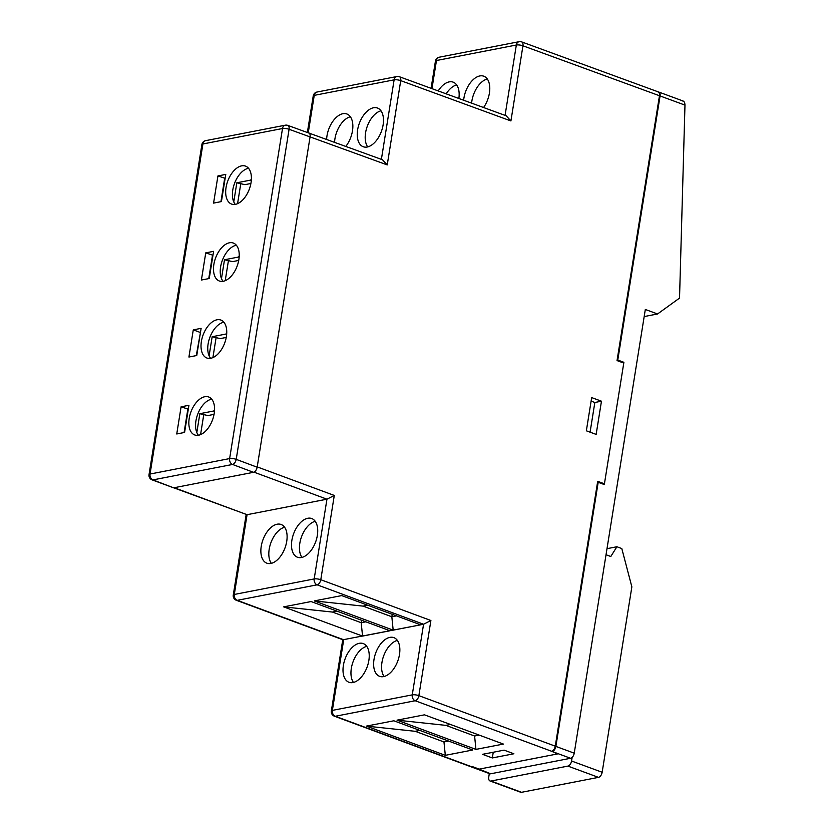 <?xml version="1.0" encoding="UTF-8"?>
<svg xmlns="http://www.w3.org/2000/svg" width="834" height="834" viewBox="0 0 834 834"><rect width="100%" height="100%" fill="white"/><g stroke="black" fill="none" stroke-linecap="round" stroke-linejoin="round"><path stroke-width="1.25" d="M598.374 481.572L598.259 482.323M301.95 557.404A20.621 11.749 110.2 0 1 299.823 543.288A20.621 11.749 110.2 0 1 315.231 521.302M317.347 535.418A20.621 11.749 110.2 0 1 297.488 557.248A20.621 11.749 110.2 0 1 291.869 540.359A20.621 11.749 110.2 0 1 311.739 518.539A20.621 11.749 110.2 0 1 317.347 535.418M271.321 563.346A20.621 11.749 110.2 0 1 269.194 549.241A20.621 11.749 110.2 0 1 284.603 527.255M286.729 541.36A20.621 11.749 110.2 0 1 266.859 563.19A20.621 11.749 110.2 0 1 261.24 546.312A20.621 11.749 110.2 0 1 281.11 524.482A20.621 11.749 110.2 0 1 286.729 541.36M384.078 676.499A20.621 11.749 110.2 0 1 381.962 662.384A20.621 11.749 110.2 0 1 397.37 640.397M374.007 659.454A20.621 11.749 -69.8 0 0 379.626 676.343A20.621 11.749 -69.8 0 0 399.486 654.513A20.621 11.749 -69.8 0 0 393.867 637.635A20.621 11.749 -69.8 0 0 374.007 659.454M353.449 682.441A20.621 11.749 110.2 0 1 351.333 668.336A20.621 11.749 110.2 0 1 366.741 646.35M343.379 665.407A20.621 11.749 -69.8 0 0 348.998 682.285A20.621 11.749 -69.8 0 0 368.857 660.455A20.621 11.749 -69.8 0 0 363.238 643.577A20.621 11.749 -69.8 0 0 343.379 665.407M367.7 146.899A20.621 11.749 110.2 0 1 365.573 132.783A20.621 11.749 110.2 0 1 380.982 110.797M383.108 124.912A20.621 11.749 110.2 0 1 363.238 146.742A20.621 11.749 110.2 0 1 357.619 129.864A20.621 11.749 110.2 0 1 377.489 108.034A20.621 11.749 110.2 0 1 383.108 124.912M334.59 142.239A20.621 11.749 110.2 0 1 334.945 138.736A20.621 11.749 110.2 0 1 350.353 116.75M326.636 139.33A20.621 11.749 110.2 0 1 326.991 135.806A20.621 11.749 110.2 0 1 346.861 113.977A20.621 11.749 110.2 0 1 352.48 130.855A20.621 11.749 110.2 0 1 345.849 146.357M471.617 103.145A20.621 11.749 110.2 0 1 471.888 100.966A20.621 11.749 110.2 0 1 487.296 78.98M483.574 107.523A20.621 11.749 -69.8 0 0 489.412 93.085A20.621 11.749 -69.8 0 0 483.793 76.207A20.621 11.749 -69.8 0 0 463.933 98.037A20.621 11.749 -69.8 0 0 463.652 100.236M492.331 757.95L482.542 754.322L504.101 750.141L513.89 753.759L492.331 757.95L493.248 752.247M448.588 741.061L443.969 741.958L445.314 755.333L366.397 726.112L415.217 731.303L419.836 730.407M443.969 741.958L415.217 731.303M366.397 726.112L393.846 720.784L472.753 750.006L445.314 755.333M591.108 401.112L594.84 402.488L601.46 401.196L591.671 397.599L586.354 430.803L596.143 434.399L601.46 401.196M594.84 402.488L590.086 432.179M287.761 125.381A4.764 4.764 0 0 0 285.27 125.194L205.685 140.644A4.764 3.701 79 0 0 202.912 143.969L150.047 474.035L229.631 458.585L282.507 128.519A4.764 1.272 -170.9 0 1 289.085 129.291A4.764 2.69 -70.6 0 0 287.761 125.381L382.462 159.753L387.237 164.913L289.085 129.291L236.21 459.357L257.164 467.217L310.102 136.703C310.352 134.013 309.612 132.689 307.892 132.742C309.612 132.689 310.352 134.013 310.102 136.703L257.216 466.904L334.288 495.448L326.949 499.191L253.984 472.159M446.18 93.846A20.621 11.749 110.2 0 1 456.667 84.922M458.867 98.485A20.621 11.749 -69.8 0 0 453.164 82.149A20.621 11.749 -69.8 0 0 438.215 90.927M381.388 159.357L394.117 79.855A4.764 1.272 9.1 0 1 400.727 80.637A4.764 2.711 110.1 0 0 399.423 76.738L506.144 115.78L510.919 120.94L400.727 80.637L387.237 164.913M657.244 91.782C658.975 91.719 659.715 93.043 659.465 95.733L617.035 360.59L623.769 363.061L604.431 483.803L597.697 481.322L555.277 746.169C554.652 748.942 553.432 750.642 551.608 751.267L415.196 700.748A4.764 2.711 -69.7 0 0 418.866 695.65A4.764 1.272 -170.9 0 0 412.257 694.868L423.568 624.249L342.962 639.772L236.324 600.271A4.764 2.711 110.3 0 0 237.242 600.334L343.691 639.751L332.37 710.38L412.257 694.868A4.764 3.701 -101 0 0 415.196 700.748L335.31 716.26A4.764 2.711 110.3 0 1 334.392 716.197L470.814 766.717L472.471 766.634L479.196 769.125L557.602 753.905L551.608 751.267M365.834 621.81L361.205 622.717L361.602 620.246M362.55 636.092L283.643 606.871L311.082 601.543L389.999 630.765L362.55 636.092L361.205 622.717L332.453 612.062L337.082 611.166M283.643 606.871L332.453 612.062M392.261 614.126L391.834 616.764L363.082 606.12L367.711 605.223M396.463 615.867L391.834 616.764L393.179 630.15L314.272 600.918L363.082 606.12M314.272 600.918L341.711 595.591L420.628 624.822L393.179 630.15M174.212 487.713L247.072 514.693L326.949 499.191L314.178 578.942L234.302 594.454A4.764 1.272 -170.9 0 0 233.27 595.049A4.764 4.764 0 0 0 236.324 600.271M334.288 495.448L320.788 579.724L430.897 620.506L423.568 624.249L317.118 584.822L237.242 600.334A4.764 3.701 -101 0 1 234.302 594.454L247.072 514.693L173.722 487.807M479.216 735.108L474.598 736.005L445.846 725.361L450.464 724.465M474.598 736.005L475.943 749.391L397.026 720.159L445.846 725.361M397.026 720.159L424.475 714.832L503.382 744.064L475.943 749.391M221.479 278.598L224.502 259.76L232.582 261.626L238.712 260.437M239.129 257.362L238.336 257.07A20.621 11.749 110.2 0 1 239.222 255.871M224.502 259.76L238.336 257.07M228.349 261.178L225.222 280.683M233.77 201.922L236.835 182.782L244.904 184.658L250.898 183.501M251.326 180.342L250.659 180.102A20.621 11.749 110.2 0 1 251.399 179.102M236.835 182.782L250.659 180.102M240.692 184.199L237.575 203.663M196.824 432.533L199.837 413.695L207.916 415.572L214.057 414.373M214.474 411.308L213.681 411.006A20.621 11.749 110.2 0 1 214.557 409.807M199.837 413.695L213.681 411.006M203.684 415.113L200.567 434.618M209.105 355.837L212.17 336.728L220.249 338.604L226.233 337.436M226.66 334.288L226.004 334.038A20.621 11.749 110.2 0 1 226.744 333.037M212.17 336.728L226.004 334.038M216.016 338.145L212.899 357.609M621.08 362.071L621.194 361.32M644.182 316.566L657.557 313.97L679.533 298.092L684.975 105.115L660.069 95.952L617.775 360.059L617.097 360.184M660.069 95.952A4.764 2.711 -69.8 0 0 658.777 92.053A4.764 2.711 -69.8 0 0 658.422 91.969M657.557 313.97L645.318 309.466L574.24 753.175A4.764 2.711 110.2 0 1 570.581 758.273L490.705 773.775A4.764 2.711 110.2 0 1 489.787 773.712L471.429 766.957A4.764 2.711 -69.8 0 0 472.346 767.019L478.466 769.271L558.342 753.769L552.223 751.507A4.764 2.711 -69.8 0 0 555.882 746.409L574.24 753.175M597.519 482.438L598.186 482.302L555.882 746.409M598.186 482.302L604.306 484.554L623.895 362.31L622.466 362.582M617.775 360.059L623.895 362.31M682.17 100.935C683.932 100.893 684.87 102.29 684.975 105.115M478.528 768.885L490.705 773.775M572.145 757.376L571.561 761.004L602.158 772.263L631.859 586.855L621.799 548.553L616.899 546.75L610.801 556.497L606.026 554.735M616.899 546.75L606.996 548.678M602.158 772.263A4.764 2.711 110.2 0 1 598.499 777.361L521.563 792.3A4.764 2.711 110.2 0 1 520.645 792.237L490.048 780.978A4.764 2.711 -69.8 0 1 488.745 777.079L489.318 773.545M490.048 780.978A4.764 2.711 -69.8 0 0 490.965 781.041L521.563 792.3M598.499 777.361L567.902 766.102L490.965 781.041M567.902 766.102A4.764 2.711 -69.8 0 0 571.561 761.004M229.444 242.788A20.224 11.52 -69.8 0 0 214.547 261.24A20.224 11.52 -69.8 0 0 219.373 281.016A20.224 11.52 -69.8 0 0 223.283 281.277A20.224 11.52 -69.8 0 0 238.18 262.814A20.224 11.52 -69.8 0 0 233.343 243.048A20.224 11.52 -69.8 0 0 229.444 242.788M236.366 245.227A20.224 11.52 -69.8 0 0 236.178 245.269A20.224 11.52 -69.8 0 0 222.23 260.677A20.224 11.52 -69.8 0 0 223.085 281.308M241.631 165.851A20.224 11.52 -69.8 0 0 226.733 184.304A20.224 11.52 -69.8 0 0 231.56 204.069A20.224 11.52 -69.8 0 0 235.459 204.33A20.224 11.52 -69.8 0 0 250.356 185.878A20.224 11.52 -69.8 0 0 245.53 166.112A20.224 11.52 -69.8 0 0 241.631 165.851M248.553 168.291A20.224 11.52 -69.8 0 0 248.355 168.322A20.224 11.52 -69.8 0 0 234.417 183.741A20.224 11.52 -69.8 0 0 235.271 204.372M216.965 319.787A20.224 11.52 -69.8 0 0 202.068 338.239A20.224 11.52 -69.8 0 0 206.895 358.015A20.224 11.52 -69.8 0 0 210.804 358.266A20.224 11.52 -69.8 0 0 225.701 339.813A20.224 11.52 -69.8 0 0 220.874 320.048A20.224 11.52 -69.8 0 0 216.965 319.787M223.887 322.226A20.224 11.52 -69.8 0 0 223.7 322.268A20.224 11.52 -69.8 0 0 209.751 337.676A20.224 11.52 -69.8 0 0 210.616 358.307M204.789 396.723A20.224 11.52 -69.8 0 0 189.891 415.186A20.224 11.52 -69.8 0 0 194.718 434.952A20.224 11.52 -69.8 0 0 198.617 435.212A20.224 11.52 -69.8 0 0 213.514 416.76A20.224 11.52 -69.8 0 0 208.688 396.984A20.224 11.52 -69.8 0 0 204.789 396.723M211.711 399.173A20.224 11.52 -69.8 0 0 211.513 399.205A20.224 11.52 -69.8 0 0 197.575 414.613A20.224 11.52 -69.8 0 0 198.429 435.244M181.093 406.815L188.932 405.293L184.585 432.45L176.745 433.972L181.093 406.815L188.307 409.192M184.095 432.544L187.827 409.286M205.748 252.869L213.587 251.347L209.24 278.514L201.401 280.036L205.748 252.869L212.962 255.256M208.75 278.608L212.482 255.35M217.935 175.932L225.774 174.41L221.417 201.578L213.577 203.1L217.935 175.932L225.149 178.32M220.937 201.672L224.659 178.413M188.922 357.035L196.761 355.513L201.119 328.346L193.28 329.868L188.922 357.035M196.282 355.607L200.494 332.255M200.004 332.349L193.28 329.868M236.21 459.357A4.764 2.669 110.6 0 1 232.55 464.455L152.966 479.904L173.618 487.827L253.494 472.315L232.55 464.455A4.764 3.701 79 0 1 229.631 458.585A4.764 1.272 -170.9 0 1 236.21 459.357M257.164 467.217C256.538 469.99 255.319 471.69 253.494 472.315M173.618 487.827L152.017 479.831A4.764 2.731 -69 0 0 152.966 479.904A4.764 3.701 79 0 1 150.047 474.035A4.764 1.272 -170.9 0 0 149.025 474.64A4.764 4.764 0 0 0 152.017 479.831M399.423 76.738A4.764 4.764 0 0 0 396.88 76.54A4.764 3.701 -101 0 0 394.117 79.855L314.241 95.368L308.278 132.616M313.219 95.962A4.764 1.272 9.1 0 1 314.241 95.368A4.764 3.701 -101 0 1 317.003 92.042A4.764 4.764 0 0 0 313.219 95.962L307.392 132.314M431.084 88.321L435.431 61.132A4.764 1.272 9.1 0 1 436.463 60.528L431.96 88.644M505.07 115.384L516.34 45.026L436.463 60.528A4.764 3.701 -101 0 1 439.226 57.212A4.764 4.764 0 0 0 435.431 61.132M659.465 95.733L522.949 45.797A4.764 1.272 9.1 0 0 516.34 45.026A4.764 3.701 -101 0 1 519.102 41.7L439.226 57.212M658.162 91.844L521.646 41.898A4.764 2.711 -69.9 0 1 522.949 45.797L510.919 120.94M334.392 716.197A4.764 4.764 0 0 1 331.348 710.975A4.764 1.272 -170.9 0 1 332.37 710.38A4.764 3.701 -101 0 0 335.31 716.26L471.731 766.78M317.118 584.822A4.764 3.701 -101 0 1 314.178 578.942A4.764 1.272 -170.9 0 1 320.788 579.724A4.764 2.711 110.3 0 1 317.118 584.822M430.897 620.506L418.866 695.65L555.277 746.169M570.581 758.273L558.342 753.769M285.27 125.194A4.764 3.701 79 0 0 282.507 128.519L202.912 143.969A4.764 1.272 -170.9 0 0 201.891 144.563L149.025 474.64M396.88 76.54L317.003 92.042M521.646 41.898A4.764 4.764 0 0 0 519.102 41.7M331.348 710.975L342.764 639.688M246.155 514.63L233.27 595.049M683.119 101.008L658.777 92.053M205.685 140.644A4.764 4.764 0 0 0 201.891 144.563"/></g></svg>
